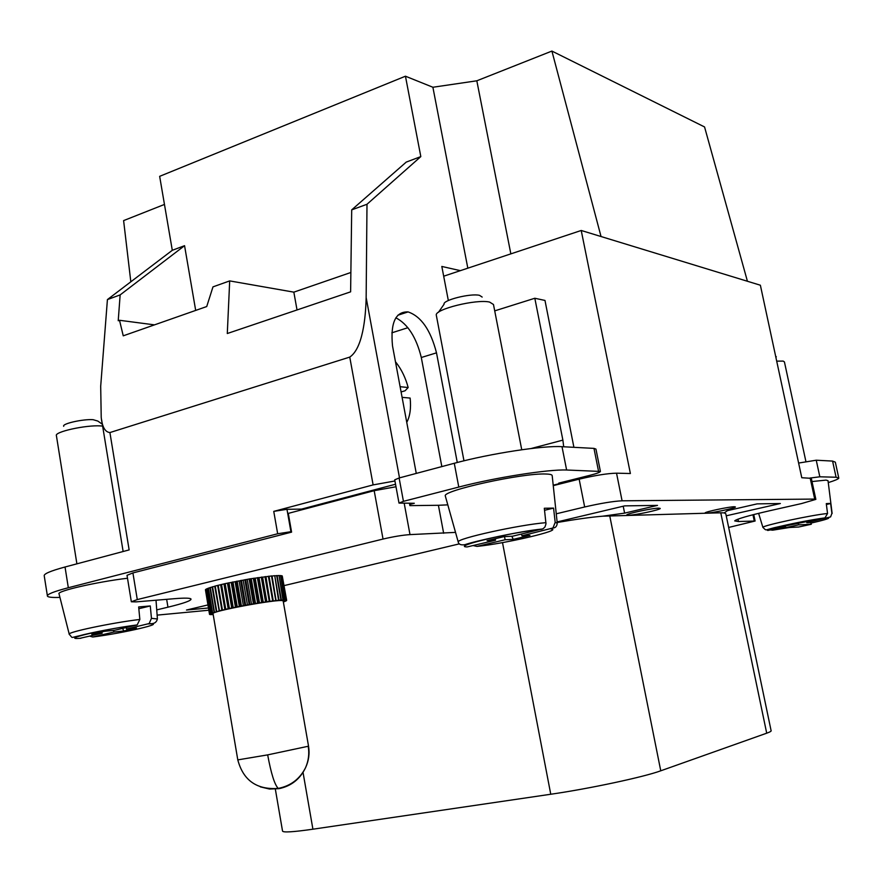 <?xml version="1.0" encoding="UTF-8"?>
<svg xmlns="http://www.w3.org/2000/svg" width="883" height="883" viewBox="0 0 883 883"><rect width="100%" height="100%" fill="white"/><g stroke="black" fill="none" stroke-linecap="round" stroke-linejoin="round"><path stroke-width="1.32" d="M557.184 522.493C576.124 519.237 591.323 517.129 602.769 516.18L720.771 512.802L724.248 512.891L725.804 513.763L771.069 730.528C771.643 731.058 770.197 731.941 766.709 733.188L660.76 770.804C643.994 776.996 589.689 788.629 550.76 794.247L312.913 829.203C293.057 832.04 282.924 832.658 282.527 831.035L275.275 788.773M284.083 585.606L459.425 543.851M208.443 607.99L186.49 610.032L207.924 604.932M557.118 521.93L624.645 505.882L657.504 505.385L624.612 513.122L602.769 516.18M724.248 512.891L727.449 510.65L757.128 503.873L780.351 503.52L726.234 515.804M556.257 513.807L584.667 506.974C600.705 503.299 613.177 501.235 622.085 500.804L814.7 499.083L815.859 499.381L801.521 503.564L769.799 510.716C748.067 515.694 736.367 519.094 734.7 520.893L738.442 521.522L755.108 521.025L728.663 527.449M156.732 609.877L167.958 607.184C183.521 603.409 191.214 600.705 191.037 599.071C190.386 597.979 184.911 597.846 174.613 598.674L136.004 601.886L131.346 601.765L137.284 599.579L383.034 539.049C393.575 536.599 402.571 535.109 409.999 534.612L455.529 532.383M208.818 610.23L157.13 615.12M213.189 614.579L209.999 614.59L211.269 613.928L209.602 614.049L211.534 613.608L210.011 613.751L219.194 610.992L214.712 586.169L225.143 583.619L249.9 578.862L272.03 575.904L276.114 600.672L279.017 600.208L274.745 575.683L278.553 600.252M272.063 576.102L274.282 575.716M274.779 575.882L277.074 575.55L281.346 600.021L280.639 600.308L282.968 599.932L279.017 575.517L283.277 599.921L282.317 600.252L284.547 599.91L280.529 575.573L284.79 599.91L283.598 600.274L285.706 599.976L281.611 575.705L285.86 599.999L284.447 600.385L286.412 600.12L282.251 575.937L286.489 600.164L284.878 600.572L286.666 600.352L282.295 576.191M277.119 575.76L278.697 575.517M279.05 575.727L280.297 575.55M280.573 575.793L281.456 575.672M209.514 614.347L205.474 589.976M209.558 614.115L205.916 589.524M210.011 613.751L205.882 589.281L206.821 589.016M210.938 613.31L206.788 588.784L208.178 588.431M212.295 612.791L208.134 588.221L209.955 587.791M214.094 612.217L209.922 587.592L212.152 587.107M216.302 611.566L212.119 586.897L214.746 586.367M706.234 513.189L705.075 512.957C704.733 511.886 729.226 506.676 734.369 506.732L735.44 506.963C735.572 508.078 711.566 513.178 706.234 513.189M658.773 508.155L660.252 508.453C660.517 509.767 634.899 515.242 628.398 515.264L626.798 514.977C626.29 513.707 652.493 508.1 658.773 508.155M815.826 499.226L811.311 478.332L801.775 477.736L760.373 285.22L581.224 230.474L443.685 276.202M395.992 486.754L374.182 490.683L288.288 513.387L291.589 532.129L132.914 572.924L127.02 575.308L131.324 601.676M443.652 533.266L438.409 505.286L409.9 505.628L409.48 503.31M438.409 505.286L447.802 504.855M581.224 230.474L630.385 473.52L616.533 473.178C607.592 473.387 595.131 475.374 579.149 479.16L553.255 485.639M624.612 513.122L623.221 506.224M601.036 236.523L551.908 51.071L704.557 126.953L747.426 281.258M810.671 477.968L819.832 476.798L836.091 477.239L838.806 478.167C838.221 479.127 834.711 480.606 828.265 482.593M812.007 481.544L826.08 480.109L828.033 480.716L832.128 513.453M460.363 270.651L441.82 266.445L448.332 300.529M494.723 310.871L534.822 298.255L562.879 440.12L531.091 448.531M534.822 298.255L544.988 300.441L573.906 447.317M510.849 253.874L476.82 80.794L551.908 51.071M130.827 281.809L123.609 220.607L164.459 204.437M109.911 432.56L349.756 357.096C362.714 348.476 365.705 317.637 366.147 297.549L366.997 204.26L420.816 156.6L405.452 76.203L159.657 176.335L172.295 250.297L107.417 299.591L100.695 386.224L101.214 417.361C102.207 427.019 105.11 432.085 109.911 432.56L129.139 549.91L65.033 566.996C50.309 570.992 43.388 573.994 44.26 575.992L47.362 595.661M405.452 76.203L432.891 87.251L476.82 80.794M432.891 87.251L467.824 268.178M416.268 473.409L392.516 345.926C390.308 322.814 395.507 311.467 408.089 311.909L397.825 315.242M457.273 462.493L436.5 352.847C430.65 330.087 421.18 316.445 408.089 311.909M838.707 477.703L835.329 462.173L832.57 461.081L816.245 460.209L798.618 463.056M829.104 503.442L830.649 503.542L831.896 513.354L830.605 516.908L806.819 522.692L810.66 522.515L811.311 524.248L798.629 527.019L785.583 527.703L785.506 525.904L824.987 517.868L827.548 513.498L826.278 503.619L829.104 503.442M563.707 446.776L562.879 440.12M409.69 504.447L414.315 503.266L399.006 503.089L403.443 501.334L458.785 487.063C495.054 477.56 548.31 469.215 566.621 470.01L600.418 471.445C599.976 472.35 596.511 473.63 590.043 475.286L558.729 483.133L561.301 483.156L567.305 480.981M195.684 310.419L184.558 245.684L172.295 250.297M420.816 156.6L406.257 162.086L351.699 209.878L350.617 291.843L227.295 333.52L229.69 280.904L212.98 286.876L206.721 306.544L123.245 335.827L119.514 320.286L118.223 320.739L120.143 294.911L107.417 299.591M436.5 352.847L421.301 357.505L441.831 466.588M395.86 317.803C407.825 324.061 416.301 337.306 421.301 357.505M301.578 509.105L385.231 486.963L301.578 509.105L301.71 509.833M600.385 471.29L595.948 449.083L593.972 448.387L562.007 446.688C543.63 445.363 490.44 453.476 454.281 463.277L399.116 477.979L394.712 479.844L399.006 503.089M366.997 204.26L351.699 209.878M394.922 480.981L373.123 484.899L273.752 511.378L286.975 509.303L301.556 509.105M385.231 486.963L395.529 484.248M120.143 294.911L184.558 245.684M830.649 503.542L826.4 504.491M806.665 521.941L806.819 522.692M785.561 527.35L772.636 530.186L770.241 529.932M824.347 518.067C808.828 519.645 761.852 529.988 767.934 530.44L785.528 526.577M59.934 597.394C52.483 597.67 48.311 597.261 47.439 596.191C46.6 594.425 53.565 591.61 68.322 587.736L277.67 533.762L291.5 531.61M445.407 496.334L445.297 495.937C442.217 490.562 523.045 472.835 545.86 474.016C550.087 474.127 552.206 474.69 552.195 475.705L557.239 523.067M69.216 634.149L59.062 593.928C55.85 591.301 96.655 581.897 127.505 578.244M229.69 280.904L293.84 292.152L350.871 272.483M119.514 320.286L154.503 324.867M391.82 332.825L407.902 327.703M102.638 426.07L100.695 425.915C85.717 424.855 53.697 431.997 56.435 435.761M436.334 315.352L436.323 315.242C434.149 309.359 476.588 298.829 489.624 302.085L493.476 304.503L521.743 449.745M297.03 309.955L293.84 292.152M776.698 361.136L783.221 361.092L784.435 361.953L805.903 461.522M798.387 523.078L798.475 524.877L811.311 524.248M495.242 538.718L495.529 540.23L487.085 540.65L504.116 536.61L512.46 536.235L543.1 528.751L544.977 526.941L545.992 523.807L544.314 508.255L553.564 508.1L555.197 522.372L552.946 527.99L521.93 535.793L529.955 535.429L513.255 539.358L505.12 539.756L504.513 536.599M101.909 631.93L102.119 633.243L91.788 634.325L104.514 631.312L114.801 630.252L137.185 624.91L139.845 619.458L138.664 606.952L150.276 605.948L151.457 618.332L149.161 623.553L126.523 629.038L136.468 628.023L123.896 630.981L113.896 632.018L113.631 630.374M102.329 424.226L97.792 421.059L93.123 419.69C83.046 418.928 61.733 423.73 63.708 426.301M482.162 297.063L479.524 295.341C470.705 293.09 442.416 300.198 444.083 304.216L438.465 312.284M776.334 356.798L775.671 356.313M785.583 527.703L798.475 524.877M553.564 508.1L544.546 510.297M521.599 534.072L521.93 535.793M505.12 539.756L476.975 546.4L473.067 545.539M541.698 529.314C512.758 531.886 450.462 546.743 467.184 546.93L495.529 540.23M79.878 638.332L102.119 633.243M150.276 605.948L138.83 608.718M126.269 627.537L126.523 629.038M113.896 632.018L92.715 637.018L89.779 636.168M511.831 536.257L513.255 539.358M123.896 630.981L122.505 628.431M237.803 759.921C243.278 780.429 256.754 789.921 278.233 788.409C290.684 785.925 299.79 779.027 305.54 767.724C300.132 778.983 291.412 785.936 279.392 788.585L278.233 788.409C274.646 784.799 271.125 773.629 267.67 754.877L237.792 759.888L213.046 613.707C209.646 611.477 278.587 598.663 282.792 600.738L283.178 601.014M218.907 610.881L224.889 609.579L220.673 584.844M224.889 609.579L220.927 584.59M222.428 610.01L218.211 585.252M225.143 609.369L225.761 609.226L221.534 584.447M225.761 609.226L228.189 608.829L223.962 584.06M228.189 608.829L228.708 608.564L224.481 583.773M228.708 608.564L229.37 608.42L225.143 583.619M229.37 608.42L231.732 608.056L227.494 583.266M231.732 608.056L232.516 607.758L228.278 582.935M232.516 607.758L233.211 607.603L228.973 582.791M233.211 607.603L235.474 607.272L231.225 582.471M235.474 607.272L236.512 606.93L232.262 582.107M236.512 606.93L237.24 606.787L232.991 581.952M237.24 606.787L239.37 606.489L235.121 581.687M239.37 606.489L240.651 606.113L236.401 581.29M240.651 606.113L241.412 605.97L237.152 581.135M241.412 605.97L243.377 605.716L239.127 580.915M243.377 605.716L244.889 605.319L240.629 580.484M244.889 605.319L245.651 605.175L241.39 580.341M245.651 605.175L247.45 604.965L243.178 580.175M247.45 604.965L249.161 604.535L244.889 579.723M249.161 604.535L249.922 604.402L245.651 579.59M249.922 604.402L251.523 604.248L247.251 579.458M251.523 604.248L253.421 603.795L249.149 578.994M253.421 603.795L254.172 603.663L249.9 578.862M254.172 603.663L255.54 603.564L251.269 578.795M255.54 603.564L257.615 603.1L253.333 578.321M257.615 603.1L258.344 602.979L254.072 578.199M258.344 602.979L259.481 602.923L255.198 578.188M259.481 602.923L261.677 602.449L257.394 577.703M261.677 602.449L262.394 602.338L258.101 577.592M262.394 602.338L263.266 602.338L258.995 577.625M263.266 602.338L265.573 601.864L261.291 577.151M265.573 601.864L266.247 601.765L261.964 577.052M266.247 601.765L266.865 601.82L262.593 577.14M266.865 601.82L269.26 601.345L264.966 576.665M269.26 601.345L269.889 601.257L265.606 576.588M269.889 601.257L265.96 576.731M270.242 601.367L272.67 600.904L268.388 576.268M272.67 600.904L273.255 600.826L268.973 576.202M273.255 600.826L269.061 576.389M273.333 600.981L276.302 600.473M271.5 575.948L275.783 600.528M279.017 600.208L280.96 600.043L276.688 575.573M286.478 600.672L285.805 600.87M285.838 601.058L284.734 601.345M284.767 601.522L283.333 601.864M209.602 614.049L205.474 589.634M210.143 613.674L206.004 589.204M211.147 613.221L206.997 588.685M212.582 612.692L208.421 588.111M214.459 612.107L210.286 587.471M216.743 611.455L212.56 586.776M221.865 610.142L217.659 585.396M219.403 610.749L215.209 586.036M221.887 610.308L217.682 585.595M406.754 422.361C410.043 416.235 411.169 408.145 410.142 398.078L402.096 397.339M401.092 391.953L405.076 390.772L408.167 387.527L400.109 386.699M408.167 387.527C405.617 378.034 401.743 369.911 396.544 363.134L395.474 361.82M766.709 733.188L720.771 512.802M609.734 515.782L660.76 770.804M550.76 794.247L502.504 542.604M303.035 772.393L312.913 829.203M167.958 607.184L166.655 599.336M132.914 572.924L137.284 599.579M383.034 539.049L374.182 490.683M404.215 503.365L409.999 534.612M584.667 506.974L579.149 479.16M616.533 473.178L622.085 500.804M814.7 499.083L810.141 477.946M737.956 519.171L738.442 521.522M754.248 520.893L752.956 514.745M399.502 477.869L366.147 297.549M832.57 461.081L836.091 477.239M819.832 476.798L816.245 460.209M831.896 513.354L830.605 516.908M762.989 527.57L762.89 527.339C762.404 525.584 812.217 514.877 827.548 513.498M553.211 485.186L561.301 483.156M349.756 357.096L373.123 484.899M772.636 530.186L789.435 527.504M810.892 523.133C823.353 520.297 829.303 518.542 828.729 517.891M290.904 531.632L286.975 509.303M399.116 477.979L403.443 501.334M458.785 487.063L454.281 463.277M562.007 446.688L566.621 470.01M598.464 470.871L593.972 448.387M65.033 566.996L68.322 587.736M277.67 533.762L273.752 511.378M555.197 522.372L557.25 523.189C556.908 526.345 555.473 527.946 552.946 527.99M458.343 542.294L458.222 541.974C456.147 538.707 519.27 524.734 545.959 522.67M137.185 624.91C118.62 627.283 90.044 632.78 79.128 635.848C69.691 637.802 73.322 638.541 69.249 634.292C65.949 632.449 112.196 622.692 139.845 619.458M151.457 618.332L157.395 618.972M476.975 546.4C505.065 543.696 564.127 529.888 550.959 528.95M80.861 638.277C57.925 640.109 104.15 629.093 136.644 625.087M148.267 623.917C168.686 622.603 123.94 633.067 92.715 637.018M267.67 754.877L308.542 746.19L283.178 600.959M308.542 746.19C309.756 753.607 308.763 760.782 305.54 767.724C308.553 760.837 309.447 753.718 308.222 746.356M278.896 788.674L269.481 789.038L260.33 786.863M753.74 514.546L755.097 520.959M824.987 517.868C812.194 519.623 796.985 522.515 779.391 526.555C763.265 529.932 767.294 531.5 762.89 527.339L758.618 513.332M101.578 419.635L123.134 551.511M56.424 435.761L76.898 563.84M463.972 460.805L436.312 315.242M542.648 528.983C520.286 531.036 473.763 541.411 465.01 544.656C460.926 545.308 458.663 544.414 458.222 541.974L445.297 495.937M149.172 623.564C153.962 624.16 156.71 622.537 157.395 618.685L156.015 600.219"/></g></svg>
